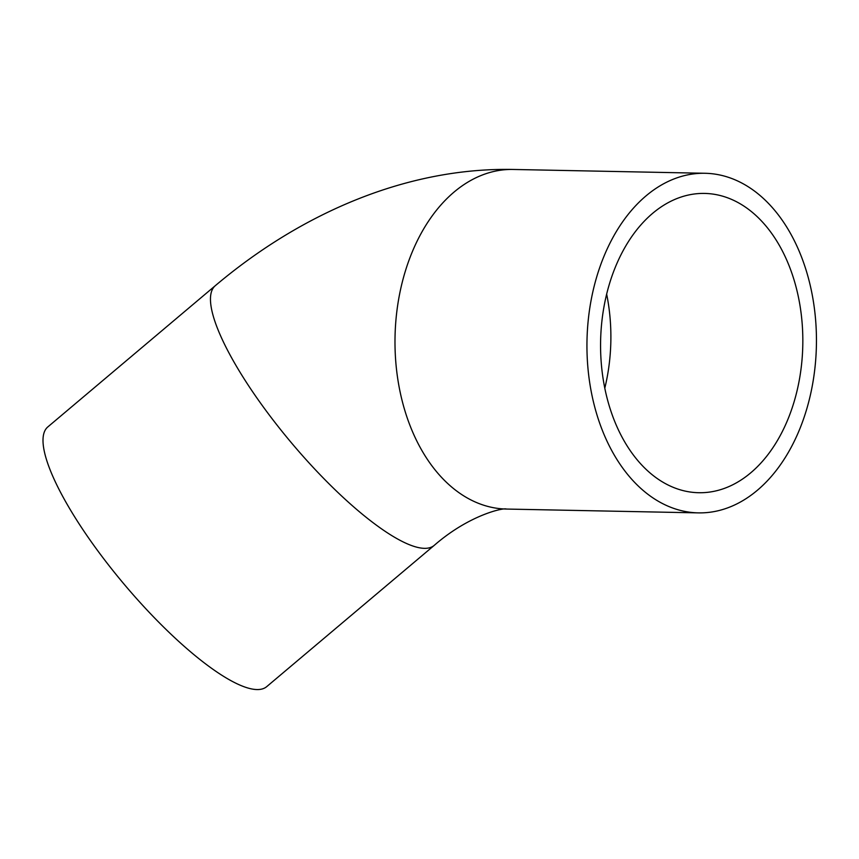<?xml version="1.0" encoding="UTF-8"?>
<svg xmlns="http://www.w3.org/2000/svg" width="859" height="859" viewBox="0 0 859 859"><rect width="100%" height="100%" fill="white"/><g stroke="black" fill="none" stroke-linecap="round" stroke-linejoin="round"><path stroke-width="1.29" d="M754.138 190.805A169.835 114.741 91.1 0 0 705.078 173.282A169.835 114.741 91.1 0 0 586.987 340.798A169.835 114.741 91.1 0 0 698.324 512.877A169.835 114.741 91.1 0 0 812.839 382.77A169.835 114.741 91.1 0 0 754.138 190.805M208.716 666.219A169.835 43.014 -130.1 0 1 83.806 530.969A169.835 43.014 -130.1 0 1 47.782 426.955L215.244 285.736A169.835 43.014 -130.1 0 0 251.268 389.75A169.835 43.014 -130.1 0 0 376.167 524.999A169.835 43.014 -130.1 0 0 434.214 545.39L266.752 686.609A169.835 43.014 -130.1 0 1 208.716 666.219M655.492 477.282A149.681 101.115 91.1 0 0 698.732 492.722A149.681 101.115 91.1 0 0 799.654 378.067A149.681 101.115 91.1 0 0 747.91 208.877A149.681 101.115 91.1 0 0 704.681 193.425A149.681 101.115 91.1 0 0 603.748 308.091A149.681 101.115 91.1 0 0 655.492 477.282M705.078 173.282L513.124 169.459A169.835 114.741 91.1 0 0 395.033 336.975A169.835 114.741 91.1 0 0 506.37 509.054L698.324 512.877M606.658 294.132A149.681 101.115 -88.9 0 1 604.79 388.204M513.124 169.459C408.046 167.365 302.282 212.216 215.244 285.736M506.37 509.054C504.05 507.562 469.529 514.595 434.214 545.39"/></g></svg>
